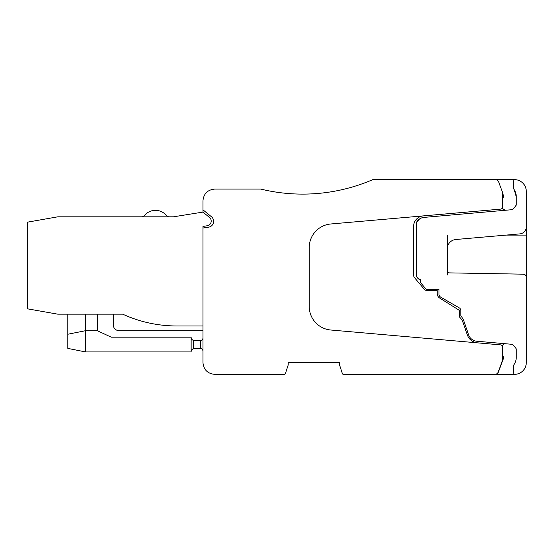 <?xml version="1.0" encoding="UTF-8"?>
<svg xmlns="http://www.w3.org/2000/svg" width="554" height="554" viewBox="0 0 554 554"><rect width="100%" height="100%" fill="white"/><g stroke="black" fill="none" stroke-linecap="round" stroke-linejoin="round"><path stroke-width="0.83" d="M500.532 344.865L477.465 342.85A11.8 11.8 0 0 1 467.334 334.935L463.102 322.643A14.162 14.162 0 0 0 459.612 317.123L459.612 311.812A2.361 2.361 0 0 0 458.497 309.811L439.696 298.066A5.311 5.311 0 0 1 437.203 293.558L437.203 290.601L427.321 290.601A4.127 4.127 0 0 1 424.163 289.133L414.572 277.741A4.127 4.127 0 0 1 413.596 275.082L413.596 226.475A10.623 10.623 0 0 1 423.291 215.894L330.793 223.982A23.6 23.6 0 0 0 309.243 247.499L309.243 306.501A23.6 23.6 0 0 0 330.793 330.018L500.532 344.865A2.361 2.361 0 0 1 502.686 347.219L502.686 358.971A4.723 4.723 0 0 1 502.402 360.585L498.233 372.032A3.539 3.539 0 0 1 494.909 374.359L343.473 374.359A1.177 1.177 0 0 1 342.351 373.541L339.547 364.92L339.547 362.558L288.212 362.558L288.212 364.92L285.407 373.541A1.177 1.177 0 0 1 284.285 374.359L214.751 374.359C207.584 373.659 203.643 369.726 202.951 362.558L202.951 228.026L208.602 227.168A5.9 5.9 0 0 0 211.455 216.766L202.951 209.807L202.951 212.092L173.444 216.815L57.817 216.815L27.7 222.126L27.7 308.862L57.817 314.173L122.697 314.173A129.816 129.816 0 0 0 176.781 325.974L202.951 325.974M502.686 356.658L503.288 356.658L503.288 359.02L498.337 372.073A3.539 3.539 0 0 1 495.027 374.359L514.5 374.359A3.539 3.539 0 0 1 513.316 371.72L513.316 367.385A5.9 5.9 0 0 1 514.244 364.213A12.984 12.984 0 0 0 516.266 357.247L516.266 349.574A2.361 2.361 0 0 0 515.691 348.03A2.361 2.361 0 0 1 516.266 349.574M423.291 215.894L500.532 209.135A2.361 2.361 0 0 0 502.686 206.781L502.686 193.741A4.723 4.723 0 0 0 502.402 192.12L498.704 181.968A3.539 3.539 0 0 0 495.38 179.641L372.766 179.641A177.017 177.017 0 0 1 260.775 189.08L214.751 189.08C207.584 189.78 203.65 193.713 202.951 200.88L202.951 209.807M495.027 179.641L514.5 179.641A11.8 11.8 0 0 1 526.3 191.442L526.3 226.842A7.077 7.077 0 0 1 519.839 233.899L455.852 239.494A9.439 9.439 0 0 0 447.23 248.905L447.23 275.033M417.917 220.353L419.593 218.934A9.439 9.439 0 0 1 423.99 217.397L511.55 209.731L513.129 208.927L515.691 205.97L516.266 204.426L516.266 196.753L514.244 189.787A5.9 5.9 0 0 1 513.316 186.615L513.316 182.28A3.539 3.539 0 0 1 514.5 179.641M447.23 270.532A2.361 2.361 0 0 0 449.55 272.887L522.824 274.168A3.539 3.539 0 0 1 526.3 277.706L526.3 362.558A11.8 11.8 0 0 1 514.5 374.359M514.174 189.683L514.244 189.787A12.984 12.984 0 0 1 516.266 196.753M502.803 208.74L505.227 210.285A2.361 2.361 0 0 1 502.803 208.74L502.457 207.792M516.266 204.426A2.361 2.361 0 0 1 515.691 205.97M513.129 208.927A2.361 2.361 0 0 1 511.55 209.731M515.691 348.03L513.129 345.073A2.361 2.361 0 0 0 511.55 344.269L476.738 341.222A9.439 9.439 0 0 1 468.629 334.893L463.85 321.008A14.162 14.162 0 0 0 460.803 315.946L460.803 310.462A2.95 2.95 0 0 0 459.328 307.906L440.742 297.179A3.539 3.539 0 0 1 438.969 294.112L438.969 289.389L427.349 289.389A2.361 2.361 0 0 1 425.541 288.551L421.116 283.274A2.361 2.361 0 0 1 420.562 281.757L420.562 279.417L419.738 279.375A2.361 2.361 0 0 1 419.593 279.361L418.055 278.537L416.525 276.716L416.525 222.272L419.593 218.934A9.439 9.439 0 0 0 416.525 222.272L418.713 219.592M526.3 286.439L526.3 223.304M505.227 343.715A2.361 2.361 0 0 0 502.803 345.26L502.457 346.208M502.686 197.342L503.288 197.342L503.288 194.98L502.665 193.346M447.23 235.104L447.23 248.905M526.3 277.651L526.3 276.744M419.738 279.375A2.361 2.361 0 0 1 418.055 278.537L419.593 279.361M202.951 212.092L209.474 217.431A4.723 4.723 0 0 1 207.231 225.748L202.951 226.434L202.951 228.026M119.158 330.696L202.951 330.696L119.158 330.696A5.9 5.9 0 0 1 113.258 324.796L113.258 314.173M122.697 314.173A129.816 129.816 0 0 0 176.781 325.974A129.816 129.816 0 0 1 122.697 314.173M202.951 350.758L202.487 349.352L202.951 350.758C202.972 349.491 202.182 348.701 200.59 348.397L200.59 340.724C202.182 340.419 202.972 339.637 202.951 338.369L202.48 339.782L202.951 338.369C202.972 339.637 202.182 340.419 200.59 340.724L194.689 340.724A3.539 3.539 0 0 1 193.505 340.523A3.539 3.539 0 0 0 194.689 340.724M173.444 216.815L169.15 216.815A3.539 3.539 0 0 1 166.408 215.513A14.162 14.162 0 0 0 144.49 215.513A3.539 3.539 0 0 1 141.748 216.815M200.59 348.397L194.689 348.397A3.539 3.539 0 0 0 193.505 348.598L193.505 340.523C191.899 339.74 191.109 338.632 191.144 337.185L111.243 337.185L97.324 330.696L97.324 314.173M67.823 314.173L67.823 348.397L85.524 351.935L191.144 351.935C191.109 350.495 191.899 349.38 193.505 348.598C191.899 349.38 191.109 350.495 191.144 351.935L191.144 337.185M85.524 314.173L85.524 351.935M191.455 338.632L192.224 339.727L191.455 338.632M191.455 350.488L192.224 349.394L191.455 350.488M97.324 330.696L85.524 330.696L67.823 334.235M506.037 235.104L526.3 235.104M526.3 275.033L525.081 275.033"/></g></svg>
